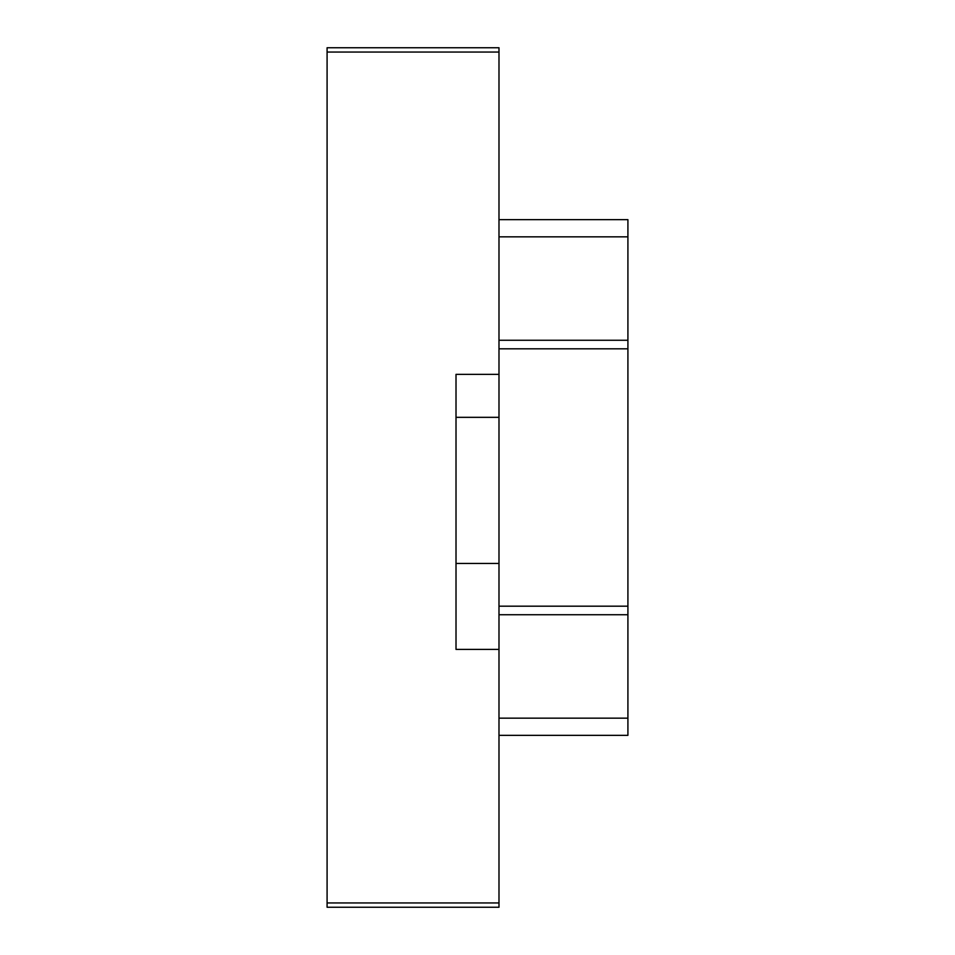 <?xml version="1.0" encoding="UTF-8"?>
<svg xmlns="http://www.w3.org/2000/svg" width="955" height="955" viewBox="0 0 955 955"><rect width="100%" height="100%" fill="white"/><g stroke="black" fill="none" stroke-linecap="round" stroke-linejoin="round"><path stroke-width="1.43" d="M498.988 219.65L627.913 219.65L627.913 735.35L498.988 735.35M456.013 563.45L498.988 563.45L498.988 907.25L327.088 907.25L327.088 902.952L498.988 902.952M498.988 52.048L327.088 52.048L327.088 47.75L498.988 47.75L498.988 417.335L456.013 417.335M498.988 563.45L498.988 417.335M498.988 374.36L456.013 374.36L456.013 649.4L498.988 649.4M327.088 52.048L327.088 902.952M627.913 236.84L498.988 236.84M498.988 718.16L627.913 718.16M498.988 606.174L627.913 606.174M627.913 348.826L498.988 348.826M498.988 340.255L627.913 340.255M627.913 614.745L498.988 614.745"/></g></svg>
